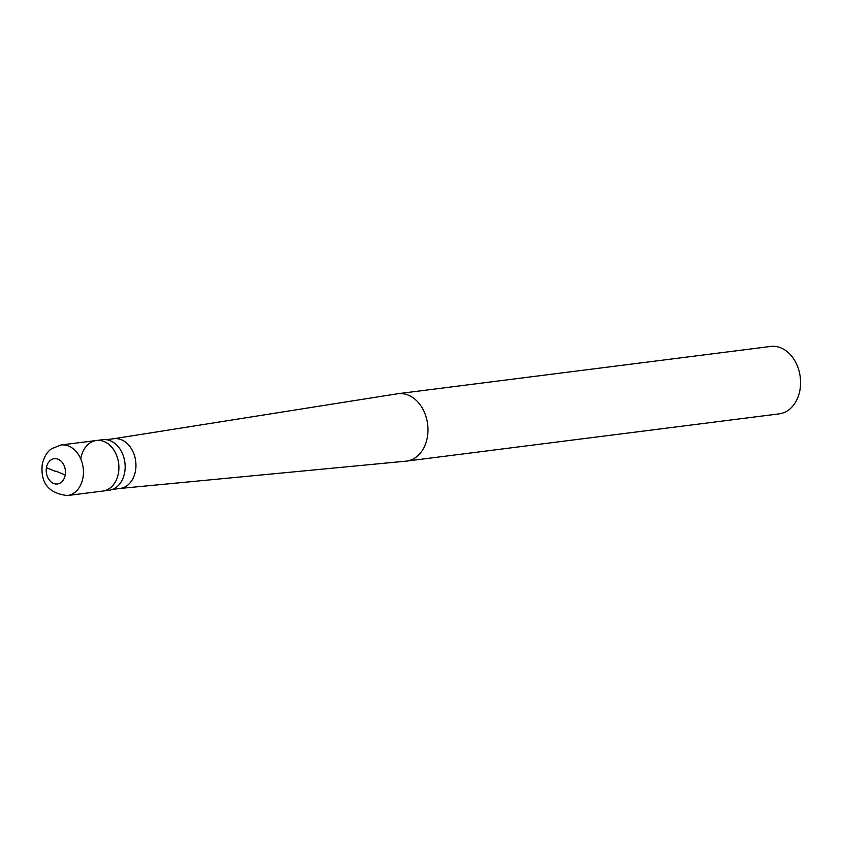 <?xml version="1.0" encoding="UTF-8"?>
<svg xmlns="http://www.w3.org/2000/svg" width="842" height="842" viewBox="0 0 842 842"><rect width="100%" height="100%" fill="white"/><g stroke="black" fill="none" stroke-linecap="round" stroke-linejoin="round"><path stroke-width="1.26" d="M67.392 495.549C48.668 493.412 40.3 482.961 42.279 464.205C44.837 453.196 50.636 449.302 51.72 448.649L60.982 444.997A25.481 19.145 -97.2 0 1 82.937 477.846A25.481 19.145 82.8 0 1 67.392 495.549L102.84 491.054A25.481 19.145 82.8 0 0 118.385 473.351A25.481 19.145 -97.2 0 0 96.43 440.492A25.481 19.145 -97.2 0 1 118.385 473.351A25.481 19.145 82.8 0 1 102.84 491.054L109.102 490.265A25.481 19.145 82.8 0 0 124.637 472.562A25.481 19.145 -97.2 0 0 102.692 439.703L96.43 440.492A25.481 19.145 -97.2 0 0 80.885 458.195M106.197 439.692L113.859 438.714A25.06 18.819 -97.2 0 1 135.457 471.025A25.06 18.819 82.8 0 1 120.164 488.434L112.502 489.402M113.649 438.745L397.445 393.782A33.975 25.523 -97.2 0 1 398.034 393.698A33.975 25.523 -97.2 0 1 427.304 437.503A33.975 25.523 82.8 0 1 406.581 461.1A33.975 25.523 82.8 0 1 405.991 461.163L119.953 488.455M398.034 393.698L770.63 346.451A33.975 25.523 -97.2 0 1 799.9 390.256A33.975 25.523 82.8 0 1 779.176 413.864L406.581 461.1M55.888 471.088L65.234 474.993M55.793 471.573L46.447 467.657M65.213 475.12A12.735 9.567 82.8 0 1 53.646 483.445A12.735 9.567 82.8 0 1 46.468 467.542A12.735 9.567 -97.2 0 1 58.045 459.206A12.735 9.567 -97.2 0 1 65.213 475.12M60.982 444.997L96.43 440.492"/></g></svg>
